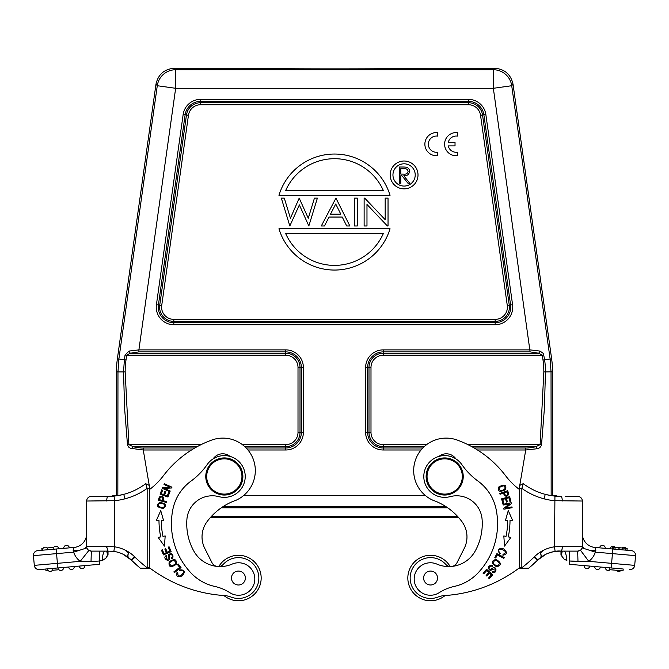 <?xml version="1.0" encoding="UTF-8"?>
<svg xmlns="http://www.w3.org/2000/svg" width="669" height="669" viewBox="0 0 669 669"><rect width="100%" height="100%" fill="white"/><g stroke="black" fill="none" stroke-linecap="round" stroke-linejoin="round"><path stroke-width="1" d="M450.07 496.649A25.514 25.514 0 0 1 482.09 519.311A56.413 56.413 0 0 1 475.216 551.013A30.155 30.155 0 0 1 436.874 564.101A16.24 16.24 0 0 0 414.245 580.324A16.24 16.24 0 0 0 439.19 592.675A46.395 46.395 0 0 1 454.243 586.429A46.395 46.395 0 0 0 477.942 573.015A71.717 71.717 0 0 0 496.089 509.193A46.395 46.395 0 0 0 477.984 481.095A69.584 69.584 0 0 1 461.819 464.57A20.873 20.873 0 0 0 425.267 484.155A20.873 20.873 0 0 0 450.07 496.649M423.611 578.033A6.958 6.958 0 0 0 434.047 584.054A6.958 6.958 0 0 0 434.047 572.003A6.958 6.958 0 0 0 423.611 578.033M562.228 551.122L561.475 555.061L560.973 555.061L560.982 551.122C561.567 551.49 562.035 549.943 562.395 546.481L582.314 546.481L582.314 544.834L582.314 546.481A4.641 4.641 0 0 1 582.097 547.894L589.13 550.152L595.862 550.746L595.351 552.134L635.55 555.655L634.697 565.364L588.787 561.341L569.729 561.023L577.983 561.567L577.673 551.122L569.378 551.122L569.444 564.31L611.19 567.956L612.846 549.015L631.335 550.629A4.641 4.641 0 0 1 635.55 555.655L634.697 565.364A4.641 4.641 0 0 1 629.671 569.578A4.641 4.641 0 0 0 634.697 565.364M595.184 548.103L595.017 547.451A13.915 13.915 -0 0 1 582.314 533.586L582.314 546.481L583.962 548.496M560.898 551.122C557.402 550.579 552.427 551.607 545.979 554.208A31.267 31.267 0 0 1 555.136 551.407L560.973 551.122L555.136 551.407A31.267 31.267 0 0 0 537.65 560.07L531.562 565.74L537.65 560.07A145.206 145.206 0 0 1 528.661 568.224L521.971 568.224L521.853 567.755L521.971 568.224L528.661 568.224L521.971 568.224L521.853 567.755L521.971 568.224L528.661 568.224M566.86 560.513L564.218 559.209L561.952 556.391L561.124 551.122M561.659 551.122A13.915 9.517 -20.5 0 1 561.266 552.979M519.529 568.224L521.971 568.224L519.529 568.224L519.512 567.764L521.837 567.764L521.837 488.387M567.454 551.122L577.673 551.122A4.641 4.641 0 0 0 582.314 546.481L582.314 501.022L554.476 500.705A66.331 66.331 0 0 1 544.064 498.831L545.235 494.341C552.076 495.905 557.319 496.582 560.973 496.381L554.936 496.089A61.69 61.69 0 0 1 545.235 494.341A62.627 62.627 0 0 1 523.233 483.637L523.133 484.047M521.87 488.395L523.225 483.637L519.512 485.493L519.512 567.764A139.177 139.177 0 0 1 444.81 595.544A23.198 23.198 0 0 0 437.944 597.066A20.413 20.413 0 0 1 418.769 561.375A20.413 20.413 0 0 1 445.646 564.268A6.958 6.958 0 0 0 450.438 566.534M519.545 488.378L521.853 488.378A67.268 67.268 0 0 0 544.064 498.831M582.314 501.022A4.641 4.641 0 0 0 577.673 496.381L565.614 496.381M523.024 484.381L522.732 485.343M534.021 557.135A4.641 0.527 45.4 0 0 537.65 560.07L545.979 554.208A31.083 31.083 0 0 0 537.65 560.07L534.397 556.767A140.565 140.565 0 0 1 521.845 567.755M626.995 550.253L622.346 549.843L622.505 547.995L627.162 548.404M635.55 555.655A4.641 4.641 0 0 0 631.335 550.629L619.778 549.617L619.937 547.769L625.398 548.246M613.189 549.04L613.356 547.192L619.937 547.769M612.553 548.99L612.72 547.133L612.561 548.99L612.72 547.133L613.356 547.192M618.198 547.618L618.031 549.466L614.987 549.199L615.154 547.351M618.031 549.466L619.778 549.617M627.012 550.253L627.171 548.404M582.314 543.462L582.314 533.921M623.207 569.01L611.19 567.956L623.207 569.01L623.04 570.858L609.175 569.645L609.342 567.797M589.698 566.083A2.785 2.785 0 0 1 586.688 568.608A2.785 2.785 0 0 1 584.154 565.598M600.327 567.011A2.785 2.785 0 0 1 597.317 569.536A2.785 2.785 0 0 1 594.783 566.526M607.945 570.473A2.785 2.785 0 0 1 605.412 567.454A2.785 2.785 0 0 0 610.086 569.729A2.785 2.785 0 0 1 607.945 570.473M620.723 570.657A2.785 2.785 0 0 1 616.584 570.297M595.862 550.746L595.017 547.451L612.846 549.015M623.951 547.192A2.785 2.785 0 0 0 621.802 547.936A2.785 2.785 0 0 1 625.933 548.296A2.785 2.785 0 0 0 623.951 547.192M613.322 546.255A2.785 2.785 0 0 0 610.304 548.789A2.785 2.785 0 0 1 615.304 547.367A2.785 2.785 0 0 0 613.322 546.255M602.694 545.327A2.785 2.785 0 0 0 599.675 547.861A2.785 2.785 0 0 1 602.694 545.327A2.785 2.785 0 0 1 605.219 548.346A2.785 2.785 0 0 0 602.694 545.327M579.563 561.651L580.742 561.692M582.089 561.717L583.611 561.709M577.891 551.122A4.641 4.641 0 0 0 579.312 550.821M579.847 550.587A4.641 4.641 0 0 0 580.449 550.202L577.673 551.122L569.378 551.122M562.345 547.476L561.977 549.634M452.294 566.375A6.958 6.958 0 0 0 456.994 562.721L464.227 548.396A25.514 25.514 0 0 0 462.036 521.803A61.18 61.18 0 0 0 432.96 500.253A32.472 32.472 0 0 1 416.059 458.39A32.472 32.472 0 0 1 457.328 440.093A106.697 106.697 0 0 1 505.647 475.801A69.584 69.584 0 0 0 519.512 489.549L519.512 567.764M562.395 546.481L554.476 546.816L554.936 496.089M562.269 501.022A4.641 1.296 -90 0 0 560.973 496.381M589.113 550.152L595.351 552.134A18.556 18.556 0 0 1 588.787 561.341L580.449 550.202M564.051 551.122C565.397 551.574 566.334 554.701 566.869 560.53M560.982 551.122L577.673 551.122M499.024 486.714C497.226 491.439 499.3 492.476 505.237 489.842C507.052 485.067 504.978 484.03 499.024 486.714M509.661 496.699L501.591 498.84L502.812 503.448L503.765 503.188L502.762 499.4L505.505 498.673L506.408 502.093L507.361 501.842L506.45 498.422L508.925 497.769L509.895 501.416L510.848 501.165L509.661 496.699M504.284 557.545L496.9 553.639L494.834 557.553L495.704 558.013L497.335 554.927L503.849 558.372L504.284 557.545M506.015 536.404L503.824 535.944L504.535 546.113L510.848 537.424L508.281 536.881A80.489 80.489 0 0 0 510.012 520.423L512.63 520.432L508.264 510.614L505.455 520.415L507.696 520.423A78.173 78.173 0 0 1 506.015 536.404M499.208 552.042C496.164 546.264 510.924 551.423 503.021 554.292L502.896 555.245C507.311 554.384 507.562 552.268 503.648 548.889C498.547 547.878 497.234 549.584 499.718 553.999L500.345 553.255A2.935 2.935 0 0 1 499.174 551.95M496.072 559.401C490.937 560.839 491.113 563.298 496.59 566.794C501.783 565.33 501.608 562.872 496.072 559.401M489.106 567.83A2.074 2.074 0 0 1 492.325 566.476L492.777 565.74A3.194 3.194 0 0 0 491.355 565.121M491.506 565.146C487.768 566.175 487.333 567.956 490.193 570.481L494.893 568.859C495.687 570.707 494.909 571.518 492.56 571.293L492.075 572.054C497.117 575.432 497.728 563.407 490.996 569.286A1.296 1.296 0 0 1 489.081 567.822M508.708 493.965A27.83 27.83 0 0 0 507.654 490.745L499.776 493.479L500.052 494.282L503.255 493.17C505.463 497.092 507.278 497.335 508.691 493.889M492.735 574.914L486.589 569.26L483.018 573.149L483.737 573.818L486.681 570.615L488.771 572.539L486.129 575.424L486.848 576.084L489.491 573.199L491.381 574.93L488.554 578.008L489.282 578.677L492.735 574.914M511.208 502.754L502.996 504.259L503.138 505.053L509.594 503.874L503.74 508.356L503.899 509.209L512.111 507.704L511.969 506.91L505.521 508.089L511.367 503.606L511.208 502.754M455.882 458.867A11.599 11.599 0 0 0 438.948 456.409M464.227 548.396A25.514 25.514 0 0 0 462.036 521.803M125.053 355.013L126.667 355.239L125.998 360.006L124.384 359.78L125.053 355.013L129.075 351.058L138.893 349.887L175.654 88.3L493.346 88.3L493.346 69.743L494.659 68.238C504.685 69.066 510.815 74.393 513.031 84.21L551.641 358.893A92.79 92.782 176 0 1 552.535 371.805L545.461 371.914L544.399 408.408L541.53 444.768C540.861 447.051 539.348 448.381 536.964 448.765L525.734 449.986L519.111 489.248M149.889 489.248L143.266 449.986L130.497 448.289L128.599 447.043L127.495 444.944L124.601 408.391L123.539 371.914L117.97 371.914L117.844 495.503M551.641 358.893L550.127 359.002L551.03 371.914L551.156 495.503M259.597 68.246L174.341 68.238C164.315 69.066 158.185 74.393 155.969 84.21L117.359 358.893A92.79 92.782 4 0 0 116.465 371.805L116.465 495.503M552.535 371.805L552.535 495.503M437.635 155.701L437.635 152.198A8.12 8.12 0 0 1 428.352 144.161A8.12 8.12 0 0 1 437.635 136.125L437.635 132.621A11.599 11.599 0 0 0 424.874 144.161A11.599 11.599 0 0 0 437.635 155.701M448.255 145.901L455.029 145.901L455.029 142.422L448.255 142.422A8.12 8.12 0 0 1 457.345 136.125L457.345 132.621A11.599 11.599 0 0 0 444.592 144.161A11.599 11.599 0 0 0 457.345 155.701L457.345 152.198A8.12 8.12 0 0 1 448.255 145.901M404.084 188.859A13.915 13.915 0 0 1 392.034 167.978A13.915 13.915 0 0 1 416.143 167.978A13.915 13.915 0 0 1 404.084 188.859M404.084 186.074A11.13 11.13 0 0 0 413.726 169.374A11.13 11.13 0 0 0 394.442 169.374A11.13 11.13 0 0 0 404.084 186.074M541.522 444.768L540.109 444.626L535.944 446.641L536.964 448.765M543.838 371.914A85.615 85.615 0 0 0 543.019 360.098L544.616 359.771A87.238 87.238 0 0 1 545.461 371.914L543.838 371.914L540.117 444.626M471.779 446.641L535.944 446.641C535.392 447.017 527.473 448.272 525.734 447.979L525.734 449.986L477.482 449.986M422.85 447.979L383.212 447.979A15.571 15.571 0 0 1 367.641 432.408L367.641 367.465A15.571 15.571 0 0 1 383.212 351.894L383.212 349.887L530.107 349.887L540.017 351.083L543.404 353.466L544.616 359.771L550.127 359.002L511.718 85.724L493.346 88.3L530.107 351.894L538.746 353.232L542.333 355.239L383.212 355.239A12.218 12.218 0 0 0 370.994 367.465L370.994 432.408A12.218 12.218 0 0 0 383.212 444.626L426.646 444.626M513.031 84.21L511.718 85.724A18.556 18.556 -139 0 0 493.346 69.743L175.654 69.743L175.654 88.3L157.282 85.724L118.873 359.002L124.384 359.771M138.893 349.887L138.893 351.894L285.788 351.894L285.788 349.887L138.893 349.887M194.838 447.979L143.266 447.979L143.266 449.986L191.518 449.986M128.883 444.626L125.162 371.914L123.539 371.914L124.384 359.78M127.478 444.768L201.085 444.626M132.036 448.765L133.056 446.641L128.908 444.626M143.266 447.979C141.519 448.305 133.256 446.925 133.056 446.641L197.221 446.641M116.465 371.805L117.97 371.914L118.873 359.002L117.359 358.893M494.659 68.238L409.403 68.246M409.42 68.246C412.246 69.074 256.754 69.074 259.58 68.246L259.58 68.238M543.947 355.013L542.333 355.239L543.019 360.098M539.925 351.058L538.746 353.232L383.212 353.232A14.225 14.225 0 0 0 368.987 367.465L368.987 432.408A14.225 14.225 0 0 0 383.212 446.641L424.23 446.641M129.075 351.058L130.254 353.232L138.893 351.894M126.667 355.239L130.254 353.232L285.788 353.232L285.788 355.239L126.667 355.239M317.382 198.133L308.844 225.971L299.352 204.915L289.828 225.971L281.331 198.133L284.3 198.133L290.438 218.245L299.185 198.133L308.275 218.236L314.438 198.133L317.382 198.133L314.438 198.133M335.938 198.133L349.854 225.971L346.709 225.971L342.244 217.049L329.031 217.049L324.457 225.971L321.304 225.971L335.938 198.133M364.128 225.971L364.128 198.133L364.73 198.133L385.177 219.691L385.177 198.133L388.037 198.133L388.037 225.971L387.384 225.971L366.98 204.471L366.98 225.971L364.128 225.971M354.495 198.133L357.346 198.133L357.346 225.971L354.495 225.971L354.495 198.133M390.035 228.748A57.986 57.986 0 0 1 278.965 228.748L390.035 228.748M278.965 195.348A57.986 57.986 0 0 1 390.035 195.348L278.965 195.348M340.822 214.189L335.721 203.995L330.494 214.189L340.822 214.189M383.396 233.389A53.353 53.353 0 0 1 285.604 233.389L383.396 233.389M285.604 190.707A53.353 53.353 0 0 1 383.396 190.707L285.604 190.707M409.553 171.356A4.064 4.064 0 0 0 405.991 167.191A22.637 22.637 0 0 0 403.248 167.024L399.36 167.024L399.36 183.264L400.815 183.264L400.815 175.771L401.994 175.771L407.965 183.264L409.763 183.264L403.8 175.771C407.195 175.98 409.119 174.484 409.562 171.289M403.859 168.697C406.175 168.387 407.588 169.282 408.098 171.364C407.597 173.497 406.158 174.417 403.783 174.132L400.815 174.107L400.815 168.697L404.996 168.73M507.738 494.132C506.425 496.197 505.246 495.771 504.192 492.844L507.002 491.866A18.046 18.046 0 0 1 507.754 494.174M499.392 563.039C498.581 566.618 496.54 566.668 493.279 563.206C494.148 559.585 496.189 559.527 499.392 563.039M503.841 485.845C506.241 488.194 505.112 489.825 500.462 490.728C498.071 488.311 499.191 486.689 503.841 485.845M147.147 488.387A67.268 67.268 0 0 1 124.944 498.831A66.331 66.331 0 0 1 114.524 500.705L114.524 546.816L106.605 546.481L108.018 551.122L91.327 551.122A4.641 4.641 0 0 1 86.686 546.481L85.022 548.505L73.649 552.134L73.147 550.754L73.983 547.451L73.138 550.746L79.845 550.161M114.065 496.089L108.027 496.381C111.681 496.582 116.924 495.905 123.765 494.341A61.69 61.69 0 0 1 114.065 496.089L114.524 500.705L86.686 501.022L86.686 546.481A4.641 4.641 0 0 0 86.903 547.894L85.022 548.505M102.131 560.513C102.658 554.668 103.595 551.532 104.949 551.122L108.027 551.122L108.027 555.061L107.525 555.061L107.734 552.979L107.057 556.382L105.819 558.264L102.591 560.371L99.271 561.023L102.583 560.371L105.811 558.272L107.525 555.061L106.772 551.122M107.801 552.176L107.734 552.979A13.915 9.517 20.5 0 1 107.341 551.122A13.915 9.508 -159.5 0 0 107.734 552.979M145.792 483.762L149.488 485.477L149.488 568.224L147.029 568.224L147.147 567.755L147.029 568.224L140.339 568.224L147.029 568.224L147.147 567.755L147.029 568.224L140.339 568.224A145.206 145.206 0 0 1 131.35 560.07L137.438 565.74A145.206 145.206 0 0 0 140.339 568.224M218.562 566.534A6.958 6.958 0 0 0 223.354 564.268A20.413 20.413 0 0 1 256.411 587.691A20.413 20.413 0 0 1 231.056 597.066A23.198 23.198 0 0 0 224.19 595.544A139.177 139.177 0 0 1 149.488 567.78L147.623 567.764M108.018 551.122L113.864 551.407A31.267 31.267 0 0 1 131.35 560.07A145.206 145.206 0 0 0 137.438 565.74L131.35 560.07A4.641 0.527 134.6 0 0 134.979 557.135M147.13 488.395L145.775 483.637A62.627 62.627 0 0 1 123.765 494.341L124.944 498.831M108.027 496.381L91.327 496.381L108.027 496.381A4.641 1.296 -90 0 0 106.731 501.022M86.686 501.022A4.641 4.641 0 0 1 91.327 496.381M42.005 550.253L41.829 548.404L43.067 548.296M41.846 548.404L41.988 550.253L41.829 548.404M50.05 549.542L51.12 549.45M47.198 547.936L53.696 547.367M42.523 550.202A2.785 2.785 0 0 1 45.049 547.192A2.785 2.785 0 0 0 42.523 550.202L42.13 548.379M48.068 549.717A2.785 2.785 0 0 0 45.049 547.192A2.785 2.785 0 0 1 48.068 549.717L53.152 549.274A2.785 2.785 0 0 1 55.678 546.255A2.785 2.785 0 0 1 58.696 548.789A2.785 2.785 0 0 0 55.678 546.255M106.655 547.476L106.605 546.481L86.686 546.481L86.686 533.578A13.915 13.915 0 0 1 73.983 547.451L56.154 549.015L57.409 563.34L34.303 565.364L33.45 555.655L73.649 552.134A18.556 18.556 0 0 0 80.213 561.341L57.409 563.34L57.81 567.956L39.329 569.578A4.641 4.641 0 0 1 34.303 565.364A4.641 4.641 0 0 0 39.329 569.578M82.312 568.608A2.785 2.785 0 0 0 84.846 565.598A2.785 2.785 0 0 1 82.312 568.608A2.785 2.785 0 0 1 79.302 566.083M71.683 569.536A2.785 2.785 0 0 0 74.217 566.526A2.785 2.785 0 0 1 71.683 569.536A2.785 2.785 0 0 1 68.673 567.011M58.044 567.939A2.785 2.785 0 0 0 61.055 570.473A2.785 2.785 0 0 0 63.588 567.454M52.96 568.382L47.415 568.867A2.785 2.785 0 0 0 50.426 571.401A2.785 2.785 0 0 0 52.96 568.382M45.793 569.01L45.96 570.858L48.277 570.657M58.914 569.729L52.416 570.297M99.622 551.122L101.027 551.122L99.622 551.122L99.556 564.31L57.81 567.956M37.665 550.629A4.641 4.641 0 0 0 33.45 555.655A4.641 4.641 0 0 1 37.665 550.629L56.154 549.015M66.306 545.327A2.785 2.785 0 0 1 69.325 547.861A2.785 2.785 0 0 0 66.306 545.327A2.785 2.785 0 0 0 63.781 548.346A2.785 2.785 0 0 1 66.306 545.327M100.609 551.122L91.327 551.122L88.551 550.202A4.641 4.641 0 0 0 91.327 551.122L91.026 561.567L80.213 561.341L88.885 550.428M125.036 550.027A35.725 35.725 0 0 1 134.603 556.767L131.35 560.07L123.021 554.208C132.37 559.635 125.479 555.019 128.013 555.312C127.235 553.79 131.032 554.308 125.036 550.027A35.9 35.9 0 0 0 114.524 546.816L113.864 551.407L108.027 551.122M149.488 488.378L147.163 488.378L147.163 567.755M86.686 533.921L86.686 543.454M91.017 561.567L99.271 561.023L91.017 561.567M99.706 551.122L91.327 551.122M149.488 489.549A69.584 69.584 0 0 0 163.353 475.801A106.697 106.697 0 0 1 211.672 440.093A32.472 32.472 0 0 1 252.941 458.39A32.472 32.472 0 0 1 236.04 500.253A61.18 61.18 0 0 0 206.964 521.803A25.514 25.514 0 0 0 204.773 548.396L212.006 562.721A6.958 6.958 0 0 0 216.706 566.375M174.392 572.639L181.023 567.563L178.33 564.051L177.553 564.653L179.668 567.421L173.823 571.895L174.392 572.639M163.437 554.894L171.139 551.666L169.098 546.799L168.187 547.175L169.867 551.181L167.25 552.285L165.736 548.672L164.833 549.048L166.347 552.661L163.98 553.648L162.366 549.793L161.463 550.177L163.437 554.894M162.274 488.345L169.893 491.774L170.227 491.029L164.24 488.337L171.599 487.977L171.958 487.183L164.34 483.754L164.014 484.498L169.985 487.183L162.634 487.559L162.274 488.345M163.203 508.465C167.359 505.605 166.247 503.565 159.866 502.369C155.66 505.271 156.772 507.303 163.203 508.465M158.152 537.424L164.465 546.113L165.176 535.944L162.985 536.404A78.173 78.173 0 0 1 161.304 520.423L163.545 520.415L160.736 510.614L156.37 520.432L158.988 520.423A80.489 80.489 0 0 0 160.719 536.881L158.152 537.424M230.052 456.409A11.599 11.599 0 0 0 213.118 458.867M160.117 494.215L167.969 497.034L169.583 492.543L168.655 492.217L167.334 495.905L164.658 494.943L165.845 491.615L164.925 491.289L163.738 494.617L161.321 493.747L162.6 490.201L161.672 489.867L160.117 494.215M159.347 497.008A27.83 27.83 0 0 0 158.386 500.253L166.422 502.469L166.648 501.658L163.378 500.755C163.788 496.264 162.442 495.043 159.322 497.075C162.442 495.043 163.788 496.264 163.378 500.755M176.131 564.41C176.976 559.142 174.668 558.264 169.198 561.793C168.362 567.111 170.67 567.989 176.131 564.41M181.508 570.331C188.031 569.98 177.176 581.227 177.87 572.856L177.059 572.338C175.997 576.711 177.82 577.824 182.52 575.683C185.564 571.468 184.56 569.562 179.518 569.971L179.936 570.858A2.935 2.935 0 0 1 181.608 570.331M171.389 554.551A2.074 2.074 0 0 1 171.272 558.038L171.757 558.766A3.194 3.194 0 0 0 172.903 557.729M172.819 557.854C173.447 554.032 172.008 552.887 168.521 554.425L168.036 559.376C166.021 559.326 165.611 558.281 166.798 556.248L166.313 555.487C161.129 558.657 171.808 564.235 169.274 555.663A1.296 1.296 0 0 1 171.398 554.534M171.44 565.899C168.529 563.666 169.332 561.793 173.848 560.279C176.775 562.587 175.972 564.46 171.44 565.899M162.433 500.487C163.219 497.485 162.492 496.465 160.242 497.418C162.492 496.465 163.219 497.485 162.433 500.487L159.565 499.701A18.046 18.046 0 0 1 160.251 497.376M158.745 506.45C158.101 503.155 159.958 502.452 164.298 504.342C164.9 507.696 163.044 508.398 158.745 506.45M224.324 458.85A17.628 17.628 0 0 0 209.054 485.293A17.628 17.628 0 0 0 239.586 485.293A17.628 17.628 0 0 0 224.324 458.85M224.324 457.922A18.556 18.556 0 0 0 205.768 476.479A18.556 18.556 0 0 0 224.324 495.035A18.556 18.556 0 0 0 242.88 476.479A18.556 18.556 0 0 0 224.324 457.922M427.048 476.479A17.628 17.628 0 0 0 444.676 494.107A17.628 17.628 0 0 0 462.312 476.479A17.628 17.628 0 0 0 444.676 458.85A17.628 17.628 0 0 0 427.048 476.479M463.232 476.479A18.556 18.556 0 0 0 435.402 460.414A18.556 18.556 0 0 0 435.402 492.551A18.556 18.556 0 0 0 463.232 476.479M186.91 519.311A25.514 25.514 0 0 1 218.93 496.649A20.873 20.873 0 0 0 234.183 458.081A20.873 20.873 0 0 0 207.181 464.57A69.584 69.584 0 0 1 191.016 481.095A46.395 46.395 0 0 0 172.911 509.193A71.717 71.717 0 0 0 191.058 573.015A46.395 46.395 0 0 0 214.757 586.429A46.395 46.395 0 0 1 229.81 592.675A16.24 16.24 0 0 0 254.755 580.324A16.24 16.24 0 0 0 232.126 564.101A30.155 30.155 0 0 1 193.784 551.013A56.413 56.413 0 0 1 186.91 519.311M231.474 578.033A6.958 6.958 0 0 0 238.432 584.99A6.958 6.958 0 0 0 245.389 578.033A6.958 6.958 0 0 0 238.432 571.075A6.958 6.958 0 0 0 231.474 578.033M223.923 595.527A22.729 22.729 0 0 0 261.169 578.033A22.729 22.729 0 0 0 218.838 566.509M450.162 566.509A22.729 22.729 0 0 0 407.831 578.033A22.729 22.729 0 0 0 445.077 595.527M210.601 517.304L458.399 517.304M556.248 496.197L556.248 495.503L550.595 495.503M425.342 495.503L243.658 495.503M112.752 496.197L112.752 495.503L118.405 495.503M555.136 551.407L554.476 546.816A35.9 35.9 0 0 0 534.397 556.767M545.979 554.208C536.571 559.677 543.646 554.944 540.987 555.312C541.756 553.999 537.968 554.191 543.964 550.027M625.716 550.135L625.875 548.287M560.973 555.061L561.475 555.061M156.421 304.704A17.578 17.578 0 0 0 173.823 324.733L495.177 324.733A17.578 17.578 0 0 0 512.579 304.704L485.845 114.499A17.578 17.578 0 0 0 468.442 99.372L200.558 99.372A17.578 17.578 0 0 0 183.155 114.499L156.421 304.704L158.411 304.989L185.137 114.784L183.155 114.499M247.948 449.986L285.788 449.986A17.578 17.578 0 0 0 303.366 432.408L303.366 367.465A17.578 17.578 0 0 0 285.788 349.887M383.212 349.887A17.578 17.578 0 0 0 365.634 367.465L365.634 432.408A17.578 17.578 0 0 0 383.212 449.986L421.052 449.986M200.558 99.372L200.558 104.732A12.218 12.218 0 0 0 188.457 115.252L185.137 114.784A15.571 15.571 0 0 1 200.558 101.379L468.442 101.379A15.571 15.571 0 0 1 483.863 114.784L510.589 304.989L509.268 305.173L482.533 114.968A14.225 14.225 0 0 0 468.442 102.717L200.558 102.717A14.225 14.225 0 0 0 186.467 114.968L159.732 305.173A14.225 14.225 0 0 0 173.823 321.379L495.177 321.379L495.177 322.717L173.823 322.717L173.823 324.733M512.579 304.704L510.589 304.989A15.571 15.571 0 0 1 495.177 322.717L495.177 324.733M188.457 115.252L161.722 305.449L158.411 304.989A15.571 15.571 0 0 0 173.823 322.717L173.823 319.372L495.177 319.372L495.177 321.379A14.225 14.225 0 0 0 509.268 305.173L507.278 305.449L480.543 115.252A12.218 12.218 0 0 0 468.442 104.732L200.558 104.732M468.442 104.732L468.442 99.372M480.543 115.252L485.845 114.499M525.734 447.979L474.162 447.979M383.212 444.626L383.212 449.986M370.994 432.408L365.634 432.408M370.994 367.465L365.634 367.465M383.212 355.239L383.212 351.894L530.107 351.894M303.366 432.408L301.359 432.408L301.359 367.465L300.013 367.465A14.225 14.225 0 0 0 285.788 353.232L285.788 351.894A15.571 15.571 0 0 1 301.359 367.465L303.366 367.465M246.15 447.979L285.788 447.979L285.788 446.641A14.225 14.225 0 0 0 300.013 432.408L301.359 432.408A15.571 15.571 0 0 1 285.788 447.979L285.788 449.986M467.915 444.626L540.109 444.626M174.341 68.238L175.654 69.743A18.556 18.556 139 0 0 157.282 85.724L155.969 84.21M242.354 444.626L285.788 444.626A12.218 12.218 0 0 0 298.006 432.408L300.013 432.408L300.013 367.465L298.006 367.465A12.218 12.218 0 0 0 285.788 355.239M244.77 446.641L285.788 446.641L285.788 444.626M298.006 432.408L298.006 367.465M125.998 360.006A85.49 85.49 0 0 0 125.162 371.914M161.722 305.449A12.218 12.218 0 0 0 173.823 319.372M495.177 319.372A12.218 12.218 0 0 0 507.278 305.449M134.603 556.767A140.565 140.565 0 0 0 147.155 567.755M108.027 555.061L107.525 555.061M99.556 564.31L99.271 561.023M457.521 516.343L211.479 516.343M221.305 507.796L447.695 507.796M223.454 506.366L445.546 506.366M582.314 546.481L582.314 541.748M86.686 533.787L86.686 535.334"/></g></svg>
